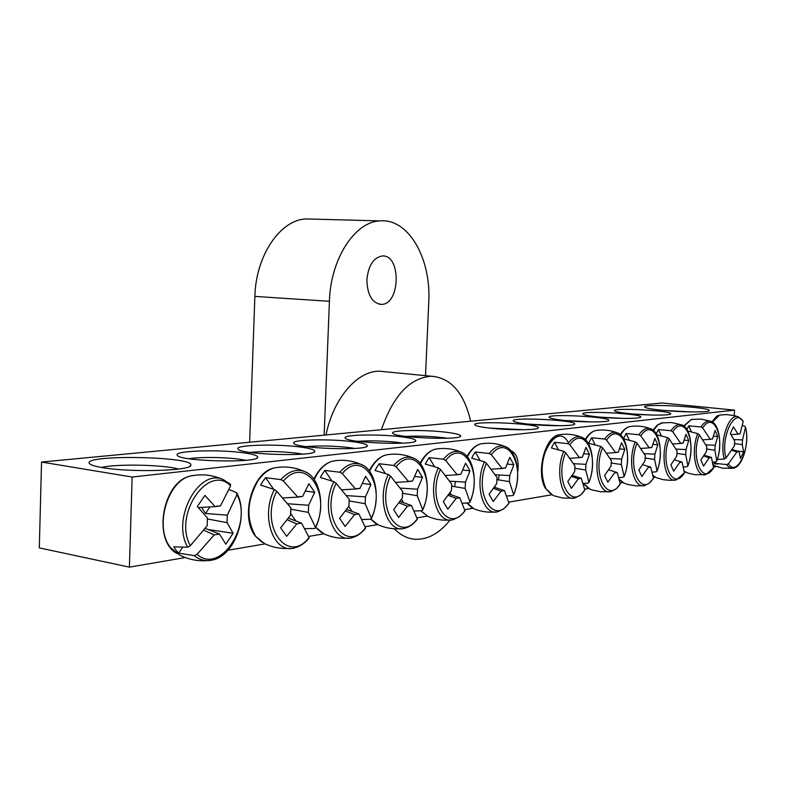 <?xml version="1.0" encoding="UTF-8"?>
<svg xmlns="http://www.w3.org/2000/svg" width="786" height="786" viewBox="0 0 786 786"><rect width="100%" height="100%" fill="white"/><g stroke="black" fill="none" stroke-linecap="round" stroke-linejoin="round"><path stroke-width="1.18" d="M189.043 458.729C200.106 456.823 226.201 457.177 240.604 459.388L245.743 460.311M716.075 466.629L713.482 467.08M685.078 471.944L684.37 472.062M654.944 477.102L653.333 477.377M622.807 482.614L620.164 483.066M588.449 488.499L584.637 489.147M551.634 494.797L508.699 502.156M472.897 508.287L464.634 509.701M427.191 516.117L416.934 517.876M377.683 524.596L365.117 526.748M323.871 533.822L308.643 536.425M265.118 543.883L227.979 550.249M185.309 557.559L129.405 567.128L39.3 547.901L41.54 462.05L132.146 477.043L734.546 410.135L662.038 402.982L41.54 462.05M244.918 453.011C220.385 449.189 172.655 450.673 177.341 455.31C179.611 461.451 258.604 463.278 257.72 457.236C257.867 455.703 253.603 454.298 244.918 453.011M301.559 447.195C277.753 443.677 233.776 444.856 238.07 449.061C240.094 454.73 315.658 456.892 314.783 451.292C314.881 449.828 310.47 448.462 301.559 447.195M401.892 436.888C379.51 433.882 341.625 434.599 345.26 438.087C346.872 442.96 416.649 445.554 415.784 440.73C415.784 439.374 411.157 438.097 401.892 436.888M628.78 413.593C646.23 415.489 671.097 415.617 670.674 413.839C672.472 410.636 610.84 407.364 614.544 410.842C615.497 411.746 620.242 412.66 628.78 413.593M563.346 420.314C581.778 422.436 609.229 422.465 608.777 420.392C610.751 416.737 545.209 413.456 549.276 417.405C550.249 418.378 554.936 419.351 563.346 420.314M488.656 427.977C508.159 430.394 538.793 430.266 538.302 427.839C540.503 423.615 470.392 420.392 474.882 424.921C475.864 425.963 480.452 426.985 488.656 427.977M661.645 410.213C681.717 412.336 709.709 412.542 709.218 410.597C711.173 407.079 640.619 403.238 644.756 407.069C645.856 408.091 651.486 409.142 661.645 410.213M102.514 467.641C130.889 472.651 191.696 470.834 190.782 465.263C195.193 456.332 81.626 454.269 89.447 463.553C90.616 465.017 94.978 466.383 102.514 467.641M527.278 424.018C546.231 426.277 575.185 426.238 574.723 423.998C576.796 420.068 509.073 416.806 513.337 421.031C514.309 422.043 518.957 423.035 527.278 424.018M597.105 416.845C615.035 418.85 641.13 418.928 640.698 417.012C642.575 413.593 579.066 410.312 582.937 414.016C583.9 414.959 588.626 415.902 597.105 416.845M446.546 432.3C424.843 429.51 389.443 430.06 392.813 433.243C394.248 437.773 461.539 440.514 460.684 436.014C460.645 434.727 455.929 433.489 446.546 432.3M353.71 441.84C330.621 438.598 289.906 439.521 293.846 443.343C295.654 448.59 368.172 450.997 367.298 445.809C367.347 444.395 362.818 443.078 353.71 441.84M249.987 452.402C264.41 450.948 280.268 451.243 297.57 453.296L302.551 454.131M306.068 446.615C319.509 445.485 334.158 445.839 350.006 447.686L354.751 448.433M357.856 441.31C370.403 440.445 383.932 440.848 398.453 442.498L402.835 443.157M405.851 436.417C417.572 435.788 430.06 436.21 443.333 437.694L447.273 438.254M632.534 413.947L652.262 415.057M599.679 417.101L623.544 418.407M564.996 420.481L592.644 421.954M528.202 424.116L559.445 425.727M510.841 450.692C516.933 453.306 519.212 460.468 517.66 472.18M489.03 428.026L523.761 429.736M101.512 467.474C116.544 463.681 164.078 464.713 178.471 469.075M663.345 410.38L690.108 411.913M132.146 477.043L129.405 567.128M734.222 415.578L734.546 410.135M229.021 489.491L236.399 492.635L236.959 494.649C253.112 524.449 220.227 575.293 197.08 554.346L194.28 555.633L178.697 553.138L176.054 550.239L173.735 546.85L187.707 547.203L190.35 545.681C172.802 514.565 208.742 462.866 230.603 485.876L230.514 484.314L223.686 479.843C199.33 467.228 170.984 518.848 187.707 547.203M190.35 545.681L207.19 525.667L207.445 518.062L197.355 506.479L204.9 495.396L215.138 506.656L220.453 505.909L230.603 485.876M220.453 505.909L216.238 506.174M236.959 494.649L227.301 515.164L227.046 522.661L233.088 533.242L225.847 544.236L219.481 534.038L214.165 534.883L197.08 554.346M201.511 507.392L205.5 513.474L209.921 506.931M205.5 513.474L227.301 515.164M205.136 528.339L219.481 534.038M214.165 534.883L203.712 530.167M227.046 522.661L207.278 518.927M198.347 507.56L215.138 506.656M233.088 533.242L208.064 529.509M178.697 553.138L182.411 547.636M717.343 459.456L724.319 459.004L726.028 458.041C719.986 437.92 735.057 406.568 743.183 421.65L743.065 421.041M742.505 425.403L744.696 426.199L745.492 427.407C751.22 446.979 736.914 478.055 728.435 463.769L726.667 464.575L714.896 463.347L714.238 462.08M745.492 427.407L742.524 439.924L742.249 444.66L743.644 451.714L740.53 458.425L739.017 451.586L736.914 451.921L728.435 463.769M736.914 451.921L731.678 450.28M714.896 463.347L715.574 461.922M726.028 458.041L734.409 445.849L734.684 441.064L730.282 433.548L733.476 426.818L737.956 434.127L740.058 433.843L743.183 421.65M730.99 434.648L737.956 434.127M740.058 433.843L738.182 433.98M733.878 439.541L742.524 439.924M742.249 444.66L734.399 443.569M732.139 449.582L739.017 451.586M743.644 451.714L737.278 451.085M563.729 451.311C554.552 472.17 562.245 502.48 575.165 497.882L580.815 494.846L584.804 490.012C571.147 511.381 554.11 479.529 565.625 452.667L563.729 451.311L551.428 448L552.922 444.984L554.572 442.272L567.885 443.638L569.889 444.778C584.096 424.165 599.856 456.43 588.91 482.172L587.997 483.105L583.173 483.488M569.889 444.778L579.41 457.639L582.357 457.226L585.973 447.381L589.431 454.298L585.953 464.349L585.668 469.979L588.91 482.172M585.668 469.979L574.654 468.289M584.804 490.012L581.276 478.291L578.329 478.762L571.373 488.371L567.787 481.494L574.674 471.659L574.969 465.97L565.625 452.667M572.218 475.392L581.276 478.291M569.87 458.287L579.41 457.639M582.357 457.226L579.813 457.403M578.329 478.762L571.53 476.395M573.534 463.681L585.953 464.349M589.431 454.298L583.802 453.709M558.325 449.533L554.572 442.272M600.74 446.428C592.133 466.491 599.158 495.77 611.194 491.466L616.519 488.568L620.292 483.901C607.499 504.455 591.76 473.594 602.557 447.725L600.74 446.428L588.675 443.255L590.08 440.347L591.622 437.733L604.63 439.04L606.556 440.131C619.859 420.284 634.449 451.528 624.153 476.345L623.229 477.259L618.916 477.633M606.556 440.131L615.526 452.569L618.277 452.186L621.598 442.705L624.801 449.415L621.608 459.093L621.313 464.526L624.153 476.345M621.313 464.526L611.056 462.983M620.292 483.901L617.197 472.533L614.446 472.976L607.863 482.231L604.542 475.569L611.066 466.088L611.361 460.606L602.557 447.725M608.639 469.851L617.197 472.533M606.596 453.198L615.526 452.569M618.277 452.186L615.89 452.363M610.093 458.493L621.608 459.093M624.801 449.415L619.584 448.875M595.012 444.601L591.622 437.733M623.495 438.637L626.177 433.499L638.89 434.746L640.757 435.798C653.225 416.659 666.774 446.939 657.067 470.902L656.143 471.796L652.272 472.15M653.313 478.645L653.441 478.193C641.415 498 626.835 468.073 637.004 443.127L635.235 441.87L623.897 438.893M640.757 435.798L649.226 447.853L651.79 447.489L654.846 438.352L657.813 444.847L654.876 454.18L654.591 459.437L657.067 470.902M654.591 459.437L645.001 458.022M653.441 478.193L650.71 467.159L648.145 467.572L641.897 476.503L638.822 470.038L645.021 460.901L645.306 455.595L637.004 443.127M642.614 464.673L650.71 467.159M640.836 448.442L649.226 447.853M651.79 447.489L649.541 447.656M644.166 453.65L654.876 454.18M657.813 444.847L652.979 444.355M629.252 440.013L626.177 433.499M656.231 433.882L658.491 429.539L670.92 430.728L672.718 431.75C684.449 413.269 697.035 442.646 687.878 465.813L686.944 466.678L683.476 467.012M667.481 437.606C659.867 456.263 665.762 483.665 676.284 479.882L684.459 472.848C673.13 491.957 659.601 462.915 669.181 438.824L667.481 437.606L656.762 434.815M672.718 431.75L680.735 443.432L683.132 443.098L685.952 434.265L688.713 440.573L686.001 449.592L685.716 454.672L687.878 465.813M685.716 454.672L676.746 453.375M684.459 472.848L682.061 462.139L679.664 462.522L673.71 471.138L670.861 464.87L676.756 456.047L677.041 450.909L669.181 438.824M674.388 459.82L682.061 462.139M672.845 444.002L680.735 443.432M683.132 443.098L681.02 443.255M676.019 449.111L686.001 449.592M688.713 440.573L684.223 440.131M661.301 435.749L658.491 429.539M686.885 429.461L688.762 425.835L700.925 426.965L702.664 427.957C713.708 410.096 725.439 438.608 716.773 461.038L715.84 461.883L712.725 462.197M697.673 433.617C690.491 451.636 695.905 478.202 705.779 474.626L713.541 467.847C702.861 486.298 690.265 458.081 699.324 434.796L697.673 433.617L687.77 431.023M702.664 427.957L710.259 439.295L712.509 438.981L715.122 430.443L717.687 436.564L715.181 445.289L714.896 450.211L716.773 461.038M714.896 450.211L706.486 449.012M713.541 467.847L711.448 457.423L709.198 457.786L703.519 466.118L700.866 460.026L706.486 451.498L706.771 446.527L699.324 434.796M704.168 455.261L711.448 457.423M702.822 439.836L710.259 439.295M712.509 438.981L710.515 439.128M709.562 457.914L703.667 456.018M705.857 444.847L715.181 445.289M717.687 436.564L713.501 436.161M691.336 431.76L688.762 425.835M508.817 503.639L508.935 503.069C493.362 526.198 473.378 492.242 486.475 463.239L484.451 461.785L471.679 458.169L473.378 454.907L475.255 451.979L489.197 453.502L491.348 454.721C507.618 432.467 526.021 466.913 513.612 494.61L512.718 495.602L506.715 495.995M491.348 454.721L502.116 468.466L505.516 467.994L509.8 457.373L513.847 464.752L509.721 475.599L509.436 481.631L513.612 494.61M509.436 481.631L496.732 479.598M495.435 487.605L494.797 486.475M508.935 503.069L504.425 490.611L501.036 491.162L493.264 501.527L489.069 494.198L496.752 483.577L497.037 477.466L486.475 463.239M494.276 487.212L504.425 490.611M491.201 469.183L502.116 468.466M505.516 467.994L502.627 468.201M501.036 491.162L493.451 488.371L501.213 491.211M495.219 474.744L509.721 475.599M513.847 464.752L507.275 464.015M479.912 460.193L475.255 451.979M464.801 511.254L464.909 510.645C448.167 534.794 426.366 499.65 440.435 469.389L438.323 467.876L425.314 464.074L427.142 460.684L429.166 457.629L443.432 459.24L445.682 460.508C463.209 437.291 483.243 472.985 469.93 501.832L469.065 502.853L462.296 503.227M445.682 460.508L457.197 474.764L460.871 474.253L465.577 463.17L469.979 470.824L465.459 482.132L465.174 488.401L469.93 501.832M465.174 488.401L451.449 486.141M451.341 494.866L450.005 492.616M464.909 510.645L459.8 497.764L456.126 498.353L447.863 509.171L443.284 501.576L451.459 490.503L451.744 484.156L440.435 469.389M448.993 494.05L459.8 497.764M445.436 475.52L457.197 474.764M460.871 474.253L457.786 474.459M456.126 498.353L448.089 495.308L456.224 498.383M449.651 481.16L465.459 482.132M469.979 470.824L462.846 469.999M434.412 466.452L429.166 457.629M388.304 474.489C376.111 499.179 387.449 534.352 404.996 528.172C409.418 527.003 413.465 524.124 417.15 519.517L417.258 518.848C399.209 544.128 375.335 507.687 390.504 476.061L388.304 474.489L375.04 470.48L377.015 466.943L379.196 463.75L393.806 465.459L396.154 466.776C415.106 442.508 436.977 479.558 422.671 509.642L421.827 510.694L414.183 511.047M396.154 466.776L408.524 481.592L412.512 481.032L417.68 469.448L422.495 477.387L417.523 489.206L417.238 495.73L422.671 509.642M417.238 495.73L402.353 493.215M403.68 502.775L401.479 499.267M417.258 518.848L411.442 505.516L407.453 506.155L398.649 517.463L393.639 509.583L402.353 498.01L402.638 491.397L390.504 476.061M399.927 501.448L411.442 505.516M395.8 482.378L408.524 481.592M412.512 481.032L409.201 481.248M407.453 506.155L398.924 502.814M400.231 488.086L417.523 489.206M422.495 477.387L414.723 476.454M385.189 473.3L379.196 463.75M365.431 528.447L365.51 527.76C345.968 554.268 319.745 516.441 336.143 483.321L333.853 481.68L320.364 477.456L322.496 473.742L324.854 470.401L339.817 472.229L342.274 473.594C362.827 448.187 386.781 486.681 371.346 518.121L370.55 519.212L361.874 519.497M342.274 473.594L355.586 489.01L359.939 488.401L365.637 476.277L370.923 484.52L365.441 496.89L365.156 503.698L371.346 518.121M365.156 503.698L348.955 500.869M352.04 511.44L348.738 506.459M365.51 527.76L358.888 513.946L354.545 514.643L345.123 526.473L339.621 518.298L348.935 506.184L349.22 499.277L336.143 483.321M346.577 509.446L358.888 513.946M341.782 489.835L355.586 489.01M359.939 488.401L356.372 488.637M354.545 514.643L345.457 510.939M346.42 495.593L365.441 496.89M370.923 484.52L362.434 483.459M331.771 480.845L324.854 470.401M274.363 489.54C259.97 516.805 274.118 555.113 295.045 547.734C300.144 546.349 304.811 543.185 309.026 538.223L309.095 537.477C287.882 565.331 258.958 526.021 276.76 491.26L274.363 489.54L260.647 485.07L262.966 481.179L265.54 477.672L280.848 479.617L283.422 481.052C305.813 454.387 332.144 494.443 315.441 527.357L314.685 528.487L304.781 528.673M283.422 481.052L297.825 497.106L302.571 496.438L308.888 483.714L314.705 492.291L308.633 505.27L308.358 512.384L315.441 527.357M308.358 512.384L290.663 509.19M295.9 521L290.456 513.229M309.095 537.477L301.549 523.132L296.794 523.898L286.694 536.317L280.631 527.809L290.624 515.095L290.899 507.884L276.76 491.26M288.364 518.151L301.549 523.132M282.764 497.96L297.825 497.106M302.571 496.438L298.749 496.683M296.794 523.898L287.126 519.782M287.617 503.747L308.633 505.27M314.705 492.291L305.41 491.083M273.636 489.226L265.54 477.672M366.905 279.836C367.298 294.966 372.092 303.15 381.298 304.388C400.546 304.87 401.45 253.986 382.075 256C373.37 257.72 368.32 265.668 366.905 279.836M385.386 371.778L379.667 371.218C357.522 370.52 333.441 398.06 326.003 434.972M470.637 421.198C463.995 392.774 450.889 377.781 431.317 376.219C409.82 377.84 393.187 395.672 381.406 429.696M394.297 528.772C400.555 535.197 407.492 538.695 415.116 539.275C427.751 539.785 439.403 533.36 450.073 519.998M425.521 375.659L428.753 302.099C431.317 258.623 408.514 218.213 380.051 220.895C354.889 221.613 330.562 258.84 329.413 301.293L324.146 435.149M312.17 219.097L306.147 218.94C280.415 219.608 255.814 255.46 254.87 296.401L249.643 442.243M207.15 560.644C197.424 561.302 188.257 559.436 179.63 555.044L170.975 548.078C153.977 528.782 166.711 481.68 190.114 476.09L196.215 475.098M194.28 555.633C199.919 560.28 206.197 561.685 213.124 559.858C234.916 555.103 248.828 515.547 236.969 493.254M712.44 422.082L719.632 415.057L720.85 414.88M732.306 468.318L722.334 468.161L713.285 465.361M713.059 463.917L717.834 463.946M738.791 417.002L738.083 416.747C728.799 412.846 719.072 442.282 724.319 459.004M726.667 464.575C728.622 467.572 730.901 468.761 733.505 468.151C742.741 466.953 749.687 441.987 745.462 427.004M573.053 498.167L562.796 498.019L554.258 495.868L552.892 495.337L545.916 488.646C540.218 475.049 540.935 460.498 548.097 444.994C551.232 439.403 554.788 436.024 558.758 434.855L560.909 434.53M568.425 442.921C556.606 418.81 532.181 464.153 545.356 486.789M582.269 437.537L581.07 437.045C576.531 435.768 572.139 437.959 567.885 443.638M585.57 439.905C588.488 434.756 591.75 431.652 595.356 430.6L597.262 430.315M609.317 491.722L600.809 491.781L592.477 490.051L589.814 489.089L583.674 483.478M617.855 433.106L616.774 432.673C612.599 431.524 608.551 433.646 604.63 439.04M620.626 434.992C623.308 430.355 626.265 427.564 629.507 426.631L631.207 426.376M643.144 485.709L636.287 485.895L628.152 484.549L624.241 483.243L619.378 479.332M635.235 441.87C627.159 461.205 633.575 489.511 644.825 485.483L649.256 483.213L653.304 478.654M651.083 428.979L650.12 428.596C646.269 427.564 642.526 429.608 638.89 434.746M653.372 430.453L657.833 424.902L662.971 422.691M676.284 479.882L670.546 480.344L663.364 479.715L656.438 477.76L653.028 475.51M682.199 425.128L681.334 424.794C677.758 423.851 674.29 425.835 670.92 430.728M684.036 426.238L691.395 419.439L692.761 419.233M705.779 474.626L694.677 474.705L687.907 473.093L684.282 471.345M711.389 421.522L710.603 421.227C707.292 420.372 704.06 422.288 700.925 426.965M467.356 456.833L468.417 454.888C471.944 448.953 475.962 445.308 480.462 443.962L483.213 443.54M499.051 474.97L498.511 479.882M495.426 511.961C487.949 512.698 480.757 511.598 473.84 508.68L467.09 503.079M484.451 461.785C473.968 484.363 483.213 516.874 498.137 511.598L503.708 508.876L508.797 503.659M506.312 447.077L504.799 446.428C499.424 444.827 494.227 447.185 489.197 453.502M420.451 463.691L422.111 460.645C425.874 454.505 430.158 450.712 434.982 449.258L438.136 448.767M455.32 481.504L454.721 486.681M450.309 519.968C442.518 520.705 435.041 519.507 427.869 516.392L420.923 510.812M438.323 467.876C427.044 491.466 437.262 525.254 453.414 519.556L459.358 516.687L464.791 511.283M462.286 452.648L460.576 451.901C454.681 450.073 448.963 452.52 443.432 459.24M369.558 471.227L371.925 466.884C375.944 460.537 380.532 456.578 385.7 455.006L389.335 454.436M401.41 528.654C393.265 529.371 385.464 528.064 377.997 524.724L370.864 519.133M414.684 458.719L412.738 457.835C406.234 455.752 399.927 458.297 393.806 465.459M314.164 479.539L317.348 473.663C321.641 467.1 326.563 462.964 332.114 461.254C324.726 463.504 318.635 469.458 313.85 479.096M348.227 538.086C339.67 538.793 331.505 537.349 323.724 533.743L315.766 527.298M333.853 481.68C320.629 507.599 333.274 544.266 352.393 537.536C357.139 536.258 361.472 533.242 365.411 528.467M363.063 465.361L360.843 464.32C353.621 461.913 346.616 464.546 339.817 472.229M290.162 548.382C281.123 549.07 272.536 547.459 264.401 543.539L255.774 536.425C246.057 519.517 246.725 501.065 257.788 481.071C262.386 474.272 267.672 469.949 273.646 468.073C252.188 472.602 239.976 517.198 255.332 536.032L261.836 542.193M306.904 472.671L304.349 471.423C296.302 468.623 288.462 471.354 280.848 479.617M254.87 296.401L329.413 301.293M256.717 458.159L257.72 457.236M313.889 452.117L314.783 451.292M366.492 446.536L367.298 445.809M415.067 441.388L415.784 440.73M460.036 436.603L460.684 436.014M574.232 424.43L574.723 423.998M537.771 428.321L538.302 427.839M189.426 466.52L190.782 465.263M176.614 553.354C152.435 539.825 162.643 482.132 190.114 476.09C201.737 473.614 212.937 474.862 223.686 479.843L230.504 484.304M743.065 421.021L738.083 416.747L734.232 415.588L726.284 414.566L719.632 415.057C716.989 417.15 719.544 412.198 712.008 421.827M714.366 466L713.295 465.41M588.871 482.525C596.122 464.88 592.005 439.836 581.07 437.045C573.8 434.265 566.362 433.538 558.758 434.855C544.885 436.977 535.934 472.396 545.278 488.106L551.664 494.816M571.54 476.385L578.614 478.851M624.113 476.67C630.981 459.535 627.11 435.189 616.774 432.673C609.789 430.05 602.656 429.353 595.356 430.6C591.593 431.593 588.213 434.579 585.206 439.561M588.714 488.627L583.35 483.488M657.037 471.197C663.531 454.544 659.896 430.875 650.12 428.596C643.4 426.11 636.522 425.452 629.507 426.631C626.108 427.505 623.023 430.188 620.252 434.668M623.259 482.84L619.496 479.824M687.848 466.069C694.018 449.877 690.599 426.857 681.334 424.794L671.499 422.544L661.448 422.917L657.027 425.305L652.999 430.139M655.544 477.416L653.068 475.717M716.744 461.264C722.609 445.505 719.406 423.104 710.603 421.227L701.102 419.076L691.395 419.439L683.653 425.953M685.795 472.317L684.292 471.423M513.582 495.042C521.678 476.336 517.05 449.847 504.799 446.428C496.89 443.284 488.774 442.459 480.462 443.962C475.294 445.416 470.814 449.572 467.012 456.43M472.307 507.992L466.855 503.089M469.91 502.293C478.507 482.997 473.604 455.713 460.576 451.901C452.274 448.521 443.736 447.637 434.982 449.258C429.176 450.938 424.224 455.605 420.107 463.278M427.869 516.392L420.726 510.831M422.662 510.153C431.799 490.228 426.611 462.109 412.738 457.835C403.984 454.19 394.975 453.237 385.7 455.006C379.166 456.941 373.674 462.207 369.233 470.794M376.032 523.781L370.717 519.173M321.484 532.623L315.707 527.445M371.356 518.672C381.092 498.098 375.629 469.134 360.843 464.32C351.568 460.341 341.989 459.319 332.114 461.254M315.461 527.966C325.846 506.705 320.118 476.866 304.349 471.423C294.465 467.051 284.227 465.931 273.646 468.073M381.298 304.388L379.54 304.27M379.667 371.218L431.317 376.219M306.147 218.94L380.051 220.895"/></g></svg>
